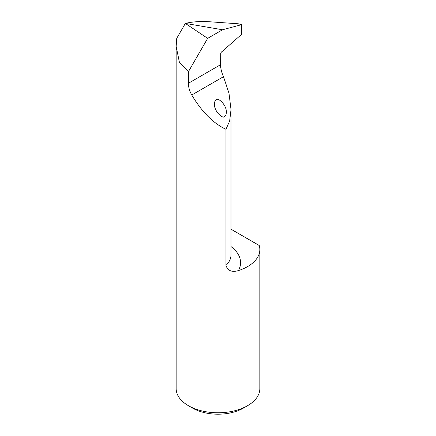 <?xml version="1.0" encoding="UTF-8"?>
<svg xmlns="http://www.w3.org/2000/svg" width="436" height="436" viewBox="0 0 436 436"><rect width="100%" height="100%" fill="white"/><g stroke="black" fill="none" stroke-linecap="round" stroke-linejoin="round"><path stroke-width="0.65" d="M225.952 129.312L229.663 120.963L231.009 109.589L228.993 93.222L223.499 76.692C221.608 72.463 220.621 68.468 220.534 64.708L220.763 53.241A2.393 1.379 120 0 1 222.229 51.421L241.468 34.455L241.468 24.694L238.394 23.8L210.141 21.8C200.615 21.173 192.363 21.713 185.376 23.408A35.866 20.705 180 0 0 185.355 23.419L176.733 38.341L176.16 46.39L179.398 62.326L188.412 71.689L188.412 83.254C188.406 87.086 189.518 91.01 191.747 95.021C201.906 111.927 213.308 123.355 225.952 129.312L225.952 265.426C227.756 270.778 231.914 272.5 238.427 270.603A45.317 26.165 0 0 0 231.009 246.574M231.009 229.211L259.267 245.523A41.84 24.154 180 0 1 259.84 249.517L259.84 388.612A41.84 24.154 180 0 1 247.588 405.693A41.84 24.154 180 0 1 188.412 405.693A41.84 24.154 180 0 1 176.16 388.612L176.16 46.39M259.84 249.517A41.84 24.154 180 0 1 238.427 270.603M188.412 405.693L192.641 408.134A35.866 20.705 0 0 0 243.359 408.134L247.588 405.693M185.355 23.419L207.656 38.357L222.54 29.762L185.376 23.408M224.622 116.423C223.559 119.442 214.185 112.036 214.419 104.057C214.61 101.626 215.193 100.247 216.169 99.909C217.232 96.896 226.611 104.297 226.371 112.281C226.18 114.706 225.597 116.09 224.622 116.423M207.656 38.357L188.412 71.689M241.468 24.694L222.54 29.762M231.009 109.589L231.009 254.842A35.752 20.645 180 0 1 225.952 265.426M191.747 95.021L223.499 76.692M220.534 64.708L188.412 83.254"/></g></svg>
